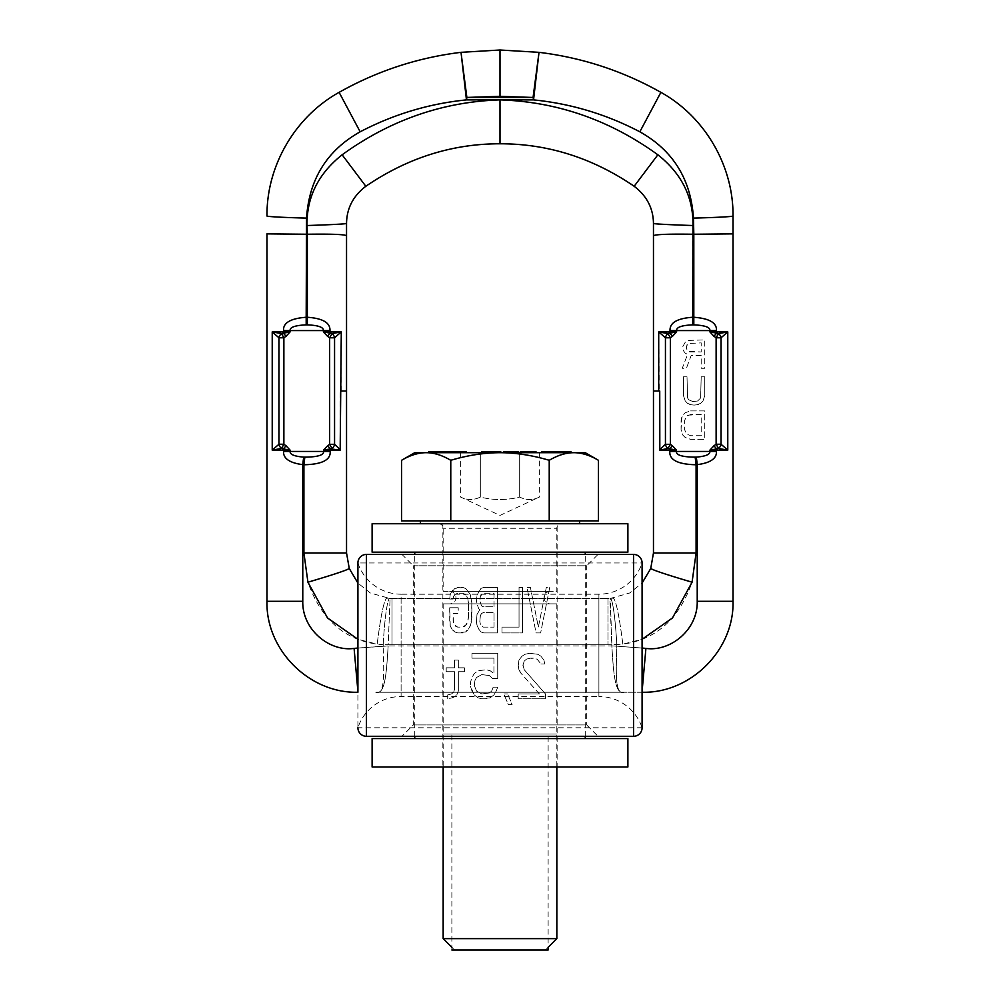 <?xml version="1.0" encoding="UTF-8"?>
<svg xmlns="http://www.w3.org/2000/svg" width="1000" height="1000" viewBox="0 0 1000 1000"><rect width="100%" height="100%" fill="white"/><g stroke="black" fill="none" stroke-linecap="round" stroke-linejoin="round"><path stroke-width="0.75" stroke-dasharray="5 3.75" d="M303.762 457.113C294.425 456.375 289.875 454.487 290.1 451.45L330.175 451.45L330.175 450.125L340.175 450.125L330.387 448.875A2.275 1.325 90 0 0 330.175 450.125L323.55 450.125L327.625 445.75L330.387 448.875L323.55 450.125L323.55 451.45C324 455.087 317.775 457 304.9 457.163L303.762 457.113A11.363 0.988 -84.4 0 0 302.775 464.65L302.775 601.312L266.975 601.312C265.712 649.9 309.325 693.5 357.912 692.25L357.912 583.1L370.375 593.025L389.65 598.413L386.662 598.15C383.888 600.662 380.725 615.988 377.175 644.15L357.912 639.3M357.912 562.95A45.475 45.475 0 0 0 401.1 594.2L401.1 696.513L401.1 594.2L598.9 594.2A45.475 45.475 0 0 0 642.087 562.95L642.087 727.775A45.475 45.475 0 0 0 598.9 696.513L598.9 594.2L598.9 696.513L401.1 696.513A45.475 45.475 0 0 0 357.912 727.775L357.912 562.95L642.087 562.95L642.087 727.775A8.525 8.525 -90 0 1 633.562 736.3L366.438 736.3M366.438 554.425L633.562 554.425M540.638 632.913L536.087 632.913L527 587.438L530.413 587.438L527 587.438L536.087 632.913L540.638 632.913L549.738 587.438L546.325 587.438L538.362 627.112L530.413 587.438L538.362 627.112L546.325 587.438L549.738 587.438L540.638 632.913M522.45 587.438L519.038 587.438L519.038 627.112L501.987 627.112L501.987 632.913L501.987 627.112L519.038 627.112L519.038 587.438L522.45 587.438L522.45 632.913L501.987 632.913L522.45 632.913L522.45 587.438M479.825 609.688L476.987 614.525L476.413 622.275L476.987 614.525L479.825 609.688L478.688 608.725L476.413 601.95L476.987 595.188L476.413 601.95L478.688 608.725L479.825 609.688M476.987 625.175L476.413 622.275L478.688 629.038L476.987 625.175M480.962 631.95L478.688 629.038L480.962 631.95L483.8 632.913L480.962 631.95M497.438 632.913L483.8 632.913L497.438 632.913L497.438 587.438L483.8 587.438L480.962 588.413L476.987 595.188L480.962 588.413L483.8 587.438L497.438 587.438L497.438 632.913M450.262 626.138L449.7 607.762L458.225 607.762L449.7 607.762L449.7 622.275L450.262 626.138L452.537 630.013L450.262 626.138M454.812 631.95L452.537 630.013L457.663 632.913L454.812 631.95M462.775 632.913L457.663 632.913L465.613 631.95L462.775 632.913M467.887 630.013L465.613 631.95L470.163 626.138L467.887 630.013M471.3 622.275L470.163 626.138L471.863 617.438L471.863 602.925L470.163 594.212L465.613 588.413L462.775 587.438L454.812 588.413L450.262 594.212L449.7 599.05L453.113 599.05L449.7 599.05L450.262 594.212L452.537 590.35L457.663 587.438L465.613 588.413L470.163 594.212L471.863 602.925L471.3 622.275M453.675 596.15L453.113 599.05L453.675 596.15L455.387 594.212L453.675 596.15M457.663 593.25L455.387 594.212L457.663 593.25L462.775 593.25L457.663 593.25M465.05 594.212L462.775 593.25L466.75 596.15L465.05 594.212M467.887 599.05L466.75 596.15L468.45 602.925L467.887 599.05M468.45 617.438L468.45 602.925L468.45 617.438L466.75 624.2L462.775 627.112L457.663 627.112L453.675 624.2L453.113 613.562L458.225 613.562L458.225 607.762L458.225 613.562L453.113 613.562L453.113 621.3L453.675 624.2L455.387 626.138L457.663 627.112L462.775 627.112L465.05 626.138L467.887 621.3L468.45 617.438M544.712 663.962L543.95 660.088L540.925 656.213L537.888 654.287L529.55 653.312L525.013 654.287L521.975 656.213L518.95 660.088L518.188 665.888L518.95 660.088L521.975 656.213L525.013 654.287L529.55 653.312L537.888 654.287L540.925 656.213L543.95 660.088L544.712 663.962L540.925 663.962L544.712 663.962M518.95 669.762L518.188 665.888L520.462 672.663L518.95 669.762M539.412 693.95L520.462 672.663L539.412 693.95L518.188 693.95L518.188 698.787L518.188 693.95L539.412 693.95M545.475 698.787L518.188 698.787L545.475 698.787L545.475 693.95L524.25 669.762L522.737 665.888L524.25 661.05L522.737 663.962L524.25 669.762L545.475 693.95L545.475 698.787M526.525 659.125L524.25 661.05L526.525 659.125L530.312 658.15L526.525 659.125M533.35 658.15L530.312 658.15L537.137 659.125L540.925 663.962L537.137 659.125L533.35 658.15M512.125 704.587L508.338 704.587L503.787 693.95L507.575 693.95L503.787 693.95L508.338 704.587L512.125 704.587L507.575 693.95L512.125 704.587M497.725 678.462L492.425 678.462L489.387 675.562L481.812 674.6L476.512 677.5L474.988 680.4L474.237 685.238L474.988 680.4L476.512 677.5L481.812 674.6L489.387 675.562L492.425 678.462L497.725 678.462L497.725 653.312L471.962 653.312L471.962 658.15L471.962 653.312L497.725 653.312L497.725 678.462M493.938 658.15L471.962 658.15L493.938 658.15L493.938 673.637L490.15 670.725L486.362 669.762L478.025 670.725L474.237 673.637L471.962 677.5L470.45 682.337L470.45 686.213L470.45 682.337L471.962 677.5L474.237 673.637L478.025 670.725L486.362 669.762L490.15 670.725L493.938 673.637L493.938 658.15M471.962 691.05L470.45 686.213L474.237 694.912L471.962 691.05M478.025 697.812L474.237 694.912L478.025 697.812L481.812 698.787L478.025 697.812M486.362 698.787L481.812 698.787L490.15 697.812L486.362 698.787M493.938 694.912L490.15 697.812L493.938 694.912L496.213 691.05L493.938 694.912M497.725 687.175L496.213 691.05L497.725 687.175L493.175 687.175L491.662 691.05L489.387 692.975L481.812 693.95L476.512 691.05L474.237 685.238L476.512 691.05L481.812 693.95L489.387 692.975L491.662 691.05L493.175 687.175L497.725 687.175M447.713 698.787L447.713 694.912L451.5 693.95L447.713 694.912L447.713 698.787L452.262 697.812L447.713 698.787M454.525 696.85L452.262 697.812L456.8 694.912L454.525 696.85M458.325 691.05L456.8 694.912L458.325 691.05L458.325 671.7L464.387 671.7L464.387 667.825L458.325 667.825L458.325 660.088L454.525 660.088L454.525 667.825L446.2 667.825L446.2 671.7L446.2 667.825L454.525 667.825L454.525 660.088L458.325 660.088L458.325 667.825L464.387 667.825L464.387 671.7L458.325 671.7L458.325 691.05M454.525 671.7L446.2 671.7L454.525 671.7L454.525 689.112L453.775 692.013L451.5 693.95L453.775 692.013L454.525 689.112L454.525 671.7M494.038 606.788L494.038 593.25L483.237 593.25L481.525 594.212L480.387 596.15L479.825 600.988L480.387 596.15L483.237 593.25L494.038 593.25L494.038 606.788L483.237 606.788L481.525 605.825L479.825 600.988L481.525 605.825L483.237 606.788L494.038 606.788M480.387 615.5L479.825 621.3L480.387 615.5L481.525 613.562L480.387 615.5M483.237 612.6L481.525 613.562L483.237 612.6L494.038 612.6L483.237 612.6M494.038 627.112L494.038 612.6L494.038 627.112L483.237 627.112L480.387 624.2L479.825 621.3L480.387 624.2L483.237 627.112L494.038 627.112M598.038 736.3L401.962 736.3L598.038 736.3L586.675 724.925L413.325 724.925L586.675 724.925L586.675 565.788L413.325 565.788L413.325 724.925L401.962 736.3M413.325 565.788L586.675 565.788L598.038 554.425L401.962 554.425L413.325 565.788M401.962 554.425L598.038 554.425M696.237 457.113C705.575 456.375 710.125 454.487 709.9 451.45L669.825 451.45L669.825 450.125L676.45 450.125L672.375 445.75L669.613 448.875A2.275 1.325 90 0 1 669.825 450.125L659.825 450.125L667.962 448.462L676.45 450.125L676.45 451.45C676 455.087 682.225 457 695.1 457.163L696.237 457.113A11.363 0.988 -95.6 0 1 697.225 464.65L697.225 601.312L733.025 601.312C734.287 649.9 690.675 693.5 642.087 692.25L624.237 692.25C614.825 695.188 613.587 673.275 611.838 645.925L388.162 645.925C386.413 673.275 385.175 695.188 375.763 692.25L624.237 692.25L375.763 692.25C385.175 695.188 386.413 673.275 388.162 645.925L383.212 646.162L383.212 644.663L377.175 644.15C344.012 639.65 320.925 619 307.925 582.2M697.225 601.312C697.938 629.45 670.7 651.938 645.913 648.4L642.087 692.25L624.237 692.25C614.825 695.188 613.587 673.275 611.838 645.925L616.788 646.162L616.788 644.663A46.325 4.037 87 0 0 610.35 598.413L629.625 593.025L642.087 583.1M357.912 691.438L354.087 648.4L388.162 645.925L611.838 645.925L611.838 644.712A91.788 91.788 0 0 1 607.987 644.788L392.013 644.788L392.013 598.462L607.987 598.462L392.013 598.462A45.475 45.475 0 0 1 390.1 598.425L390.1 598.425A45.475 45.475 0 0 0 392.013 598.462A45.475 45.475 0 0 1 390.1 598.425A45.475 45.475 0 0 0 392.013 598.462L392.013 644.788L607.987 644.788A91.788 91.788 0 0 0 611.838 644.712L622.825 644.15L642.087 639.3M645.913 648.4L616.788 646.162C616.05 673.65 614.85 695.3 624.237 692.25C614.85 695.3 616.05 673.65 616.788 646.162L611.838 645.925L609.9 598.425A45.475 45.475 0 0 1 607.987 598.462L607.987 644.788L607.987 598.462A45.475 45.475 0 0 0 609.9 598.425L613.337 598.15C616.112 600.662 619.275 615.988 622.825 644.15C655.987 639.65 679.075 619 692.075 582.2M349.263 568.488L346.538 553L346.538 223.45A39.513 0.812 -1.8 0 1 307.013 225.525C306.613 197.25 318.312 173.675 342.137 154.787C390.15 120.062 442.775 101.762 500 99.875L533.55 99.887L538.975 52.337L533.125 97.438L533.55 99.887C570.887 103.637 606.312 114.275 639.837 131.8L660.888 92.35C704.85 116.675 733.5 165.787 733.025 216.025A39.55 1.125 -1.4 0 1 693.475 218.1L693.812 317.262L692.675 317.262C677.2 318.337 669.65 322.775 670.025 330.575L670.025 331.912L676.587 331.912L669.812 333.137L672.562 336.238L676.587 331.912L676.587 330.575L670.025 330.575M500 50L460.988 52.337L466.875 97.438L500 96.325L533.062 97.463L466.938 97.463M466.875 97.438L466.45 99.887C429.113 103.637 393.688 114.275 360.163 131.8C326.987 150.425 309.113 179.188 306.525 218.1L306.188 317.262L307.325 317.262C322.8 318.337 330.35 322.775 329.975 330.575L329.975 331.912L323.413 331.912L330.188 333.137L327.438 336.238L323.413 331.912L323.413 330.575L329.975 330.575M340.175 450.125L340.262 391.012L346.538 391.012L346.538 235.688C344.237 234.387 331.175 233.9 307.325 234.237L266.975 233.863M346.538 235.688L346.538 223.45C346.725 208.363 353.15 195.963 365.838 186.275L342.137 154.787M650.738 568.488L653.462 553L653.462 223.45C653.275 208.363 646.85 195.963 634.163 186.275C592.537 157.9 547.812 143.725 500 143.775L500 139.812M500 113.138L500 99.875L466.45 99.887L461.025 52.337M634.163 186.275L657.862 154.787C609.85 120.062 557.225 101.762 500 99.875M341.3 391.012L341.287 331.912L334.562 337.788L329.637 337.788L327.438 336.238M327.625 445.75L329.637 444.312L329.637 337.788L332 333.587L330.188 333.137A2.275 1.312 -90 0 1 329.975 331.912L341.287 331.912L332 333.587A5.688 4.662 -124.2 0 1 334.562 337.788L334.562 444.312L329.637 444.312L332.038 448.462A5.688 4.65 124.8 0 0 334.562 444.312L340.262 449.75M286.087 336.238L283.875 337.788L281.512 333.587L272.225 331.912L283.538 331.912L283.538 330.575C283.025 322.85 290.575 318.412 306.188 317.262L306.188 324.875C295.1 325.363 289.738 327.262 290.1 330.575L290.1 331.912L283.538 331.912A2.275 1.312 -90 0 1 283.325 333.137L286.087 336.238L290.1 331.912L281.512 333.587A5.688 4.662 -55.8 0 0 278.95 337.788L272.225 331.912L272.225 450.125L281.512 448.45L283.875 444.25L290.1 450.125L283.325 448.888L286.087 445.8M304.9 457.163A11.363 0.988 -84.4 0 0 303.913 464.762L302.775 464.65C289.625 462.925 283.212 458.525 283.538 451.45L283.538 450.125L290.1 450.125L290.1 451.45L283.538 451.45M281.512 448.45L283.325 448.888A2.275 1.312 90 0 1 283.538 450.125L272.225 450.125L278.95 444.25L278.95 337.788L283.875 337.788L283.875 444.237L278.95 444.25A5.688 4.662 55.8 0 0 281.512 448.45M306.188 324.875L307.325 324.875C318.312 325.325 323.675 327.238 323.413 330.575L283.538 330.575M360.163 131.8L339.113 92.35C295.15 116.675 266.5 165.787 266.975 216.025A39.55 1.125 -178.6 0 0 306.525 218.1M357.912 648.05L383.212 646.162L383.212 644.663L377.175 644.15C380.725 615.988 383.888 600.662 386.662 598.15M383.212 644.663A46.325 4.037 -87 0 1 389.65 598.413A46.325 4.037 93 0 0 383.212 644.663L388.162 644.712L383.212 644.663M375.763 692.25C385.15 695.3 383.95 673.65 383.212 646.162C383.95 673.65 385.15 695.3 375.763 692.25M642.087 648.05L616.788 646.162L616.788 644.663A46.325 4.037 -93 0 0 610.35 598.413L611.838 644.712L622.825 644.15C619.275 615.988 616.112 600.662 613.337 598.15M642.087 692.25L642.087 691.438M659.825 450.125L658.713 331.912L665.438 337.788A5.688 4.662 -55.8 0 1 668 333.587L669.812 333.137A2.275 1.312 -90 0 0 670.025 331.912L658.713 331.912L668 333.587L670.362 337.788L672.562 336.238M672.375 445.75L670.362 444.312L667.962 448.462A5.688 4.65 55.2 0 1 665.438 444.312L659.737 449.75M713.913 336.238L716.125 337.788L718.487 333.587L727.775 331.912L716.462 331.912L716.462 330.575C716.975 322.85 709.425 318.412 693.812 317.262L693.812 324.875C704.9 325.363 710.263 327.262 709.9 330.575L709.9 331.912L716.462 331.912A2.275 1.312 -90 0 0 716.675 333.137L713.913 336.238L709.9 331.912L718.487 333.587A5.688 4.662 -124.2 0 1 721.05 337.788L727.775 331.912L727.775 450.125L718.487 448.45L716.125 444.25L709.9 450.125L716.675 448.888L713.913 445.8M701.2 355.588L691.137 355.588L686.4 368.288L682.262 368.288L687.588 354.375L685.225 353.162L683.45 350.75L682.85 346.512L685.225 342.287L687.588 340.475L704.762 339.862L704.762 368.288L701.2 368.288L701.2 355.588L691.137 355.588L686.4 368.288L682.262 368.288L687.588 354.375L685.225 353.162L683.45 350.75L682.85 346.512L685.225 342.287L687.588 340.475L704.762 339.862L704.762 368.288L701.2 368.288L701.2 355.588M683.45 395.55L683.45 376.812L687 376.812L687.588 397.975L688.775 399.787L692.913 401.6L697.65 400.988L700.612 397.975L701.2 376.812L704.762 376.812L704.762 395.55L702.987 400.988L700.612 403.413L698.25 404.625L692.913 405.225L687.588 403.413L685.225 400.988L683.45 395.55L683.45 376.812L687 376.812L687.588 397.975L688.775 399.787L692.913 401.6L697.65 400.988L700.612 397.975L701.2 376.812L704.762 376.812L704.762 395.55L702.987 400.988L700.612 403.413L695.288 405.225L689.963 404.625L685.225 400.988L683.45 395.55M690.55 410.913L704.762 410.913L704.762 439.325L690.55 439.325L685.225 437.512L682.85 435.1L681.075 429.65L681.075 420.588L682.85 415.138L685.225 412.725L690.55 410.913L704.762 410.913L704.762 439.325L690.55 439.325L685.225 437.512L682.85 435.1L681.075 429.65L681.663 417.562L685.225 412.725L690.55 410.913M689.963 351.962L701.2 351.962L701.2 342.887L688.175 343.488L686.4 346.512L687 350.138L688.175 351.35L701.2 351.962L701.2 342.887L688.175 343.488L687 344.7L686.4 348.325L688.175 351.35L689.963 351.962M701.2 414.538L690.55 414.538L686.4 416.35L684.625 420.588L684.625 429.65L686.4 433.888L690.55 435.7L701.2 435.7L701.2 414.538L688.175 415.138L686.4 416.35L684.625 420.588L684.625 429.65L686.4 433.888L690.55 435.7L701.2 435.7L701.2 414.538M695.1 457.163A11.363 0.988 -95.6 0 1 696.087 464.762L697.225 464.65C710.375 462.925 716.787 458.525 716.462 451.45L716.462 450.125L709.9 450.125L709.9 451.45L716.462 451.45M733.025 233.863L692.675 234.237L692.987 225.525C693.388 197.25 681.688 173.675 657.862 154.787M718.487 448.45L716.675 448.888A2.275 1.312 90 0 0 716.462 450.125L727.775 450.125L721.05 444.25L721.05 337.788L716.125 337.788L716.125 444.237L721.05 444.25A5.688 4.662 124.2 0 1 718.487 448.45M693.812 324.875L692.675 324.875C681.688 325.325 676.325 327.238 676.587 330.575L716.462 330.575M692.675 324.875L692.675 234.237C668.825 233.9 655.763 234.387 653.462 235.688L653.462 223.45A39.513 0.812 -178.2 0 0 692.987 225.525M670.362 337.788L665.438 337.788L665.438 444.312L670.362 444.312L670.362 337.788M627.888 766.988L372.113 766.988M557.125 766.988L442.875 766.988L557.125 766.988L557.125 523.725L442.875 523.725L442.875 766.988M627.888 738.575L372.113 738.575M585.25 738.575L414.75 738.575L585.25 738.575M585.25 552.15L414.75 552.15L585.25 552.15M414.75 736.3L414.75 554.425M585.25 736.3L585.25 554.425M627.888 552.15L372.113 552.15M627.888 523.725L372.113 523.725M557.125 523.725L442.875 523.725M579.575 523.725L420.425 523.725L579.575 523.725M438.612 523.725L561.388 523.725L438.612 523.725A4.55 4.55 0 0 1 443.162 528.275L443.162 591.362L556.838 591.362L556.838 528.275L443.162 528.275L556.838 528.275A4.55 4.55 0 0 1 561.388 523.725M579.575 520.887L420.425 520.887L579.575 520.887M598.438 520.887L401.562 520.887M549.225 520.887L549.225 460.3C532.337 455.288 515.925 452.75 500 452.688L414.75 452.688M598.438 460.3C589.9 455.25 581.7 452.713 573.837 452.688L500 452.688C484.075 452.75 467.663 455.288 450.775 460.3C442.238 455.25 434.038 452.713 426.163 452.688C418.3 452.713 410.1 455.25 401.562 460.3M450.775 520.887L450.775 460.3M585.25 452.688L573.837 452.688C565.962 452.713 557.762 455.25 549.225 460.3M460.625 452.688L539.375 452.688L460.625 452.688L460.625 497.062L500 515.425L539.375 497.062C532.812 500.325 526.25 500.325 519.688 497.062C506.55 500.325 493.425 500.325 480.312 497.062C473.738 500.325 467.175 500.325 460.625 497.062C467.188 500.325 473.75 500.325 480.312 497.062C493.45 500.325 506.575 500.325 519.688 497.062C526.263 500.325 532.825 500.325 539.375 497.062L539.375 452.688M441.463 452.688L428.75 452.688L451.538 452.688L441.463 452.688L441.463 451.55L451.538 451.55L441.463 451.55M451.625 452.688L433.062 452.688L456.7 452.688L451.625 452.688L451.625 451.55L437.2 451.55L453.925 451.55L428.75 451.55M448.713 452.688L466.35 452.688L448.713 452.688L448.713 451.55L443.375 451.55L451.625 451.55M496.175 452.688L481.85 452.688L496.175 452.688M503.925 452.688L518.425 452.688L503.925 452.688L503.462 451.55M523.975 452.688L535.95 452.688L523.975 452.688L523.975 451.55L520.337 451.55M542.513 452.688L562.05 452.688L542.513 452.688M556.862 452.688L545.7 452.688L567.6 452.688L545.7 451.55L562.05 451.55L541.512 451.55M548.025 452.688L550.425 452.688L548.025 452.688M553.862 452.688L570.95 452.688L550.55 452.688L553.862 452.688L553.862 451.55L548.15 451.55L556.862 451.55M439.387 452.688L431.4 452.688L439.387 452.688L439.387 451.55L431.4 451.55L439.387 451.55M446.85 452.688L463.812 452.688L446.85 452.688L446.85 451.55L463.812 451.55L448.713 451.55M525.188 452.688L533.987 452.688L522.3 452.688L525.188 452.688L525.188 451.55L533.987 451.55L523.975 451.55M556.912 452.688L548.1 452.688L556.912 452.688L556.912 451.55M562.9 452.688L568.562 452.688L562.9 452.688L562.9 451.55L558.75 451.55L568.562 451.55L562.9 451.55M480.312 452.688L480.312 497.062L480.312 452.688M519.688 452.688L519.688 497.062L519.688 452.688M442.188 452.688L442.188 451.55M429.75 452.688L429.75 451.55M430.45 452.688L430.45 451.55M432.05 452.688L432.05 451.55M434.1 452.688L434.1 451.55M435.575 452.688L435.575 451.55M437.5 452.688L437.5 451.55M438.9 452.688L438.9 451.55M440.688 452.688L440.688 451.55M441.475 452.688L441.475 451.55M449 451.55L433.062 451.55L449 451.55L449 452.688M466.35 451.55L446.85 451.55M484.5 451.55L487.113 451.55L484.5 451.55L484.5 452.688M500.725 451.55L481.85 451.55M518.425 451.55L503.925 451.55M506.5 451.55L515.5 451.55L506.5 451.55L506.5 452.688M535.95 451.55L525.188 451.55M547.825 451.55L550.425 451.55L547.825 451.55M548.15 451.55L548.1 452.688L548.15 451.55M570.95 451.55L553.862 451.55M438.587 452.688L438.587 451.55M439.038 452.688L439.038 451.55M438.162 452.688L438.162 451.55M436.763 452.688L436.763 451.55M435.325 452.688L435.325 451.55M433.85 452.688L433.85 451.55L433.888 452.688M432.8 452.688L432.8 451.55M432.2 452.688L432.2 451.55M431.4 452.688L431.4 451.55M438.025 452.688L438.025 451.55M453.688 452.688L453.688 451.55M455.163 452.688L455.163 451.55M456.375 452.688L456.375 451.55M451.025 452.688L451.025 451.55L450.975 452.688M446.662 452.688L446.662 451.55M433.062 452.688L433.062 451.55M447.5 452.688L447.5 451.55M449.387 452.688L449.387 451.55M452.275 452.688L452.275 451.55M453.263 452.688L453.263 451.55M453.812 452.688L453.812 451.55M453.925 452.688L453.925 451.55M453.462 452.688L453.462 451.55M452.425 452.688L452.425 451.55M450.8 452.688L450.8 451.55M437.2 452.688L437.2 451.55M443.375 452.688L443.375 451.55M450.188 452.688L450.188 451.55M451.788 452.688L451.788 451.55M454.1 452.688L454.1 451.55M455.962 452.688L455.962 451.55M457.962 452.688L457.962 451.55M463.288 452.688L463.288 451.55L463.288 452.688M464.837 452.688L464.837 451.55M465.812 452.688L465.812 451.55M450.85 452.688L450.85 451.55M459.275 452.688L459.275 451.55M463.812 452.688L463.812 451.55M463.775 452.688L463.775 451.55M463.15 452.688L463.15 451.55M461.95 452.688L461.95 451.55M456.625 452.688L456.625 451.55M454.988 452.688L454.988 451.55M453.475 452.688L453.475 451.55M452.1 452.688L452.1 451.55M484.775 452.688L484.775 451.55M492.6 452.688L492.6 451.55M494.5 452.688L494.5 451.55M497.413 452.688L497.413 451.55M515.25 452.688L515.25 451.55M516.263 452.688L516.263 451.55M516.45 452.688L516.45 451.55L516.413 452.688M516.075 452.688L516.075 451.55M515.3 452.688L515.3 451.55M513.787 452.688L513.787 451.55M512.5 452.688L512.5 451.55M510.8 452.688L510.8 451.55M509.65 452.688L509.65 451.55M508.725 452.688L508.725 451.55M507.125 452.688L507.125 451.55M507.812 452.688L507.812 451.55M509.462 452.688L509.462 451.55M510.938 452.688L510.938 451.55M513.288 452.688L513.288 451.55M514.575 452.688L514.575 451.55M517.513 452.688L517.513 451.55M521.912 452.688L521.912 451.55M525.4 452.688L525.4 451.55M526.375 452.688L526.375 451.55M527.863 452.688L527.863 451.55M529.412 452.688L529.412 451.55L529.45 452.688M531.55 452.688L531.55 451.55M533.513 452.688L533.513 451.55M535.013 452.688L535.013 451.55M535.775 452.688L535.775 451.55M520.675 452.688L520.675 451.55M521.062 452.688L521.062 451.55M526.85 452.688L526.85 451.55M523.587 452.688L523.587 451.55M522.513 452.688L522.513 451.55M522.3 452.688L522.3 451.55M522.712 452.688L522.712 451.55M523.925 452.688L523.925 451.55M525.6 452.688L525.6 451.55M526.925 452.688L526.925 451.55M531.1 452.688L531.1 451.55M532.7 452.688L532.7 451.55M533.775 452.688L533.775 451.55M533.987 452.688L533.987 451.55M533.587 452.688L533.587 451.55M532.362 452.688L532.362 451.55M530.688 452.688L530.688 451.55M529.375 452.688L529.375 451.55M562.05 452.688L562.05 451.55M557.712 452.688L557.712 451.55M553.8 452.688L553.8 451.55M557.125 452.688L557.125 451.55M561.038 452.688L561.038 451.55M552.725 452.688L552.725 451.55M559.263 452.688L559.263 451.55M560.737 452.688L560.737 451.55M562.775 452.688L562.775 451.55L562.762 452.688M564.462 452.688L564.462 451.55L564.412 452.688M566.362 452.688L566.362 451.55M567.438 452.688L567.438 451.55M567.6 452.688L567.6 451.55M566.737 452.688L566.737 451.55M565.662 452.688L565.662 451.55M564.038 452.688L564.038 451.55M560.575 452.688L560.575 451.55M556.438 452.688L556.438 451.55M554.038 452.688L554.038 451.55M552.562 452.688L552.562 451.55M550.513 452.688L550.513 451.55M548.825 452.688L548.825 451.55L548.837 452.688M546.562 452.688L546.562 451.55M547.625 452.688L547.625 451.55M549.263 452.688L549.263 451.55M550.538 452.688L550.538 451.55L550.55 452.688M559.775 452.688L559.775 451.55M553.7 452.688L553.7 451.55M551.05 452.688L551.05 451.55M548.713 452.688L548.713 451.55M549.125 452.688L549.125 451.55M550.35 452.688L550.35 451.55L550.4 452.688M553.525 452.688L553.525 451.55M556.375 452.688L556.375 451.55L556.362 452.688M559.6 452.688L559.6 451.55M562.25 452.688L562.25 451.55M564.587 452.688L564.587 451.55M565.2 452.688L565.2 451.55M565.138 452.688L565.138 451.55M564.163 452.688L564.163 451.55M562.938 452.688L562.938 451.55M550.425 452.688L550.425 451.55M550.225 452.688L550.225 451.55M552.388 452.688L552.388 451.55M553.75 452.688L553.75 451.55M552.263 452.688L552.263 451.55M551.225 452.688L551.225 451.55M550.688 452.688L550.688 451.55M550.962 452.688L550.962 451.55M551.862 452.688L551.862 451.55M553.275 452.688L553.275 451.55M554.7 452.688L554.7 451.55M557.575 452.688L557.575 451.55M558.538 452.688L558.538 451.55M556.737 452.688L556.737 451.55M556.475 452.688L556.475 451.55M557.062 452.688L557.062 451.55M558.625 452.688L558.625 451.55M560.612 452.688L560.612 451.55M563.075 452.688L563.075 451.55M565 452.688L565 451.55M567.375 452.688L567.375 451.55M569.237 452.688L569.237 451.55M570.575 452.688L570.575 451.55M548.25 452.688L548.25 451.55M561.475 452.688L561.475 451.55M563.875 452.688L563.875 451.55M565.337 452.688L565.337 451.55M566.825 452.688L566.825 451.55M567.863 452.688L567.863 451.55M568.413 452.688L568.413 451.55M568.562 452.688L568.562 451.55M568.15 452.688L568.15 451.55M567.25 452.688L567.25 451.55M565.837 452.688L565.837 451.55M563.45 452.688L563.45 451.55M561.975 452.688L561.975 451.55M560.487 452.688L560.487 451.55M559.462 452.688L559.462 451.55M558.913 452.688L558.913 451.55M558.75 452.688L558.75 451.55M559.175 452.688L559.175 451.55M560.075 452.688L560.075 451.55M443.162 591.362L556.838 591.362M550.3 591.362L449.7 591.362L550.3 591.362A6.25 6.25 0 0 0 544.05 597.612A6.25 6.25 0 0 0 550.3 603.862L449.7 603.862L550.3 603.862M449.7 591.362A6.25 6.25 0 0 1 455.95 597.612A6.25 6.25 0 0 1 449.7 603.862M556.838 603.862L443.162 603.862L556.838 603.862L556.838 766.988M443.162 603.862L443.162 766.988M443.162 938.637L556.838 938.637M548.125 950L451.875 950L451.875 734.025L548.125 734.025L548.125 947.35L545.475 950L454.525 950L545.475 950M451.875 947.35L454.525 950M548.125 734.025L451.875 734.025M443.162 734.025L556.838 734.025L443.162 734.025M642.087 727.775L357.912 727.775M392.013 644.788A91.788 91.788 0 0 1 388.162 644.712L390.1 598.425L388.162 644.712A91.788 91.788 0 0 0 392.013 644.788M307.325 324.875L307.013 225.525M303.913 464.762L303.913 553L346.538 553M302.775 601.312C302.062 629.45 329.3 651.938 354.087 648.4M696.087 464.762L696.087 553L653.462 553M653.462 235.688L653.462 391.012L658.662 391.012M639.837 131.8C673.012 150.425 690.888 179.188 693.475 218.1M539.012 52.337L538.05 52.225M365.838 186.275L370.025 183.388"/><path stroke-width="1.5" d="M357.912 639.3L327.525 617.962L307.925 582.2C333.025 574.8 346.8 570.225 349.263 568.488L357.912 583.1L357.912 562.95L357.912 692.25C309.325 693.5 265.712 649.9 266.975 601.312L302.775 601.312C302.062 629.45 329.3 651.938 354.087 648.4L357.912 648.05M357.912 562.95A8.525 8.525 90 0 1 366.438 554.425A8.525 8.525 90 0 0 357.912 562.95A8.525 8.525 0 0 1 366.438 554.425L366.438 736.3A8.525 8.525 0 0 1 357.912 727.775A8.525 8.525 -0 0 0 366.438 736.3L633.562 736.3A8.525 8.525 0 0 0 642.087 727.775L642.087 562.95A8.525 8.525 0 0 0 633.562 554.425L633.562 736.3M366.438 554.425L633.562 554.425A8.525 8.525 180 0 1 642.087 562.95A8.525 8.525 180 0 0 633.562 554.425M533.125 97.438L533.55 99.887C570.887 103.637 606.312 114.275 639.837 131.8L660.888 92.35C622.9 70.963 582.275 57.625 539.012 52.337L533.062 97.463L500 96.325L466.875 97.438L460.988 52.337C417.725 57.625 377.1 70.963 339.113 92.35C377.1 70.963 417.725 57.625 460.988 52.337L500 50L500 96.325L500 50L539.012 52.337C582.275 57.625 622.9 70.963 660.888 92.35C704.85 116.675 733.5 165.787 733.025 216.025L733.025 601.312C734.287 649.9 690.675 693.5 642.087 692.25M639.837 131.8C673.012 150.425 690.888 179.188 693.475 218.1A39.55 1.125 178.6 0 0 733.025 216.025L733.025 601.312L697.225 601.312C697.938 629.45 670.7 651.938 645.913 648.4L642.087 648.05M500 50L539.012 52.337L533.55 99.887L500 99.875L500 143.775C452.188 143.725 407.463 157.9 365.838 186.275C407.463 157.9 452.188 143.725 500 143.775C547.812 143.725 592.537 157.9 634.163 186.275L657.862 154.787C609.85 120.062 557.225 101.762 500 99.875L466.45 99.887C429.113 103.637 393.688 114.275 360.163 131.8C326.987 150.425 309.113 179.188 306.525 218.1L306.188 317.262L307.325 317.262C322.8 318.337 330.35 322.775 329.975 330.575L329.975 331.912L323.413 331.912L330.188 333.137L327.438 336.238L323.413 331.912L323.413 330.575L329.975 330.575M500 139.812L500 113.138M307.925 582.2L303.913 553L307.925 582.2C333.025 574.8 346.8 570.225 349.263 568.488L346.538 553L346.538 223.45C346.725 208.363 353.15 195.963 365.838 186.275L342.137 154.787C390.15 120.062 442.775 101.762 500 99.875M642.087 583.1L650.738 568.488L653.462 553L653.462 235.688C655.763 234.387 668.825 233.9 692.675 234.237L693.812 234.237L693.812 317.262L692.675 317.262C677.2 318.337 669.65 322.775 670.025 330.575L670.025 331.912L676.587 331.912L669.812 333.137L672.562 336.238L676.587 331.912L676.587 330.575L670.025 330.575M659.825 450.125L669.825 450.125A2.275 1.325 -90 0 0 669.613 448.875L672.375 445.75L676.45 450.125L669.825 450.125L669.825 451.45C669.2 459.938 677.95 464.375 696.087 464.762A11.363 0.988 84.4 0 0 695.1 457.163C682.225 457 676 455.087 676.45 451.45L676.45 450.125L667.962 448.462L659.825 450.125L659.737 391.012L653.462 391.012L653.462 223.45A39.513 0.812 1.8 0 0 692.987 225.525C693.388 197.25 681.688 173.675 657.862 154.787M466.875 97.438L466.45 99.887L461.025 52.337L461.95 52.225M286.087 336.238L290.1 331.912L283.538 331.912A2.275 1.312 90 0 1 283.325 333.137L286.087 336.238L283.875 337.788L278.95 337.788L272.225 331.912L272.225 450.125L281.512 448.45A5.688 4.662 -124.2 0 1 278.95 444.25L278.95 337.788A5.688 4.662 124.2 0 1 281.512 333.587L290.1 331.912L290.1 330.575C289.738 327.262 295.1 325.363 306.188 324.875L307.325 324.875L307.325 234.237C331.175 233.9 344.237 234.387 346.538 235.688L346.538 223.45A39.513 0.812 178.2 0 1 307.013 225.525C306.613 197.25 318.312 173.675 342.137 154.787M307.013 225.525L307.325 234.237L266.975 233.863L266.975 601.312L266.975 233.863M304.9 457.163L303.762 457.113C294.425 456.375 289.875 454.487 290.1 451.45L330.175 451.45C330.8 459.938 322.05 464.375 303.913 464.762A11.363 0.988 95.6 0 1 304.9 457.163C317.775 457 324 455.087 323.55 451.45L323.55 450.125L340.175 450.125L330.387 448.875L327.625 445.75L323.55 450.125L330.387 448.875A2.275 1.325 -90 0 0 330.175 450.125L330.175 451.45C330.8 459.938 322.05 464.375 303.913 464.762L302.775 464.65C289.625 462.925 283.212 458.525 283.538 451.45L283.538 450.125L290.1 450.125L283.325 448.888L286.087 445.8L290.1 450.125L290.1 451.45L283.538 451.45M360.163 131.8L339.113 92.35C295.15 116.675 266.5 165.787 266.975 216.025A39.55 1.125 1.4 0 0 306.525 218.1M286.087 445.8L283.875 444.237L278.95 444.25L272.225 450.125L283.538 450.125A2.275 1.312 -90 0 0 283.325 448.888L281.512 448.45L283.875 444.25L283.875 337.788L281.512 333.587L272.225 331.912L283.538 331.912L283.538 330.575C283.025 322.85 290.575 318.412 306.188 317.262L306.188 324.875M340.175 450.125L341.287 331.912L332 333.587L329.637 337.788L327.438 336.238M327.625 445.75L329.637 444.312L329.637 337.788L334.562 337.788L341.287 331.912L329.975 331.912A2.275 1.312 90 0 0 330.188 333.137L332 333.587A5.688 4.662 55.8 0 1 334.562 337.788L334.562 444.312L340.262 449.75M334.562 444.312L329.637 444.312L332.038 448.462A5.688 4.65 -55.2 0 0 334.562 444.312M307.325 324.875C318.312 325.325 323.675 327.238 323.413 330.575L283.538 330.575M357.912 691.438L354.087 648.4M303.762 457.113A11.363 0.988 95.6 0 0 302.775 464.65L302.775 601.312M733.025 233.863L693.812 234.237L693.475 218.1M695.1 457.163L696.237 457.113A11.363 0.988 84.4 0 1 697.225 464.65C710.375 462.925 716.787 458.525 716.462 451.45L716.462 450.125L709.9 450.125L716.675 448.888L713.913 445.8L709.9 450.125L709.9 451.45L716.462 451.45M716.462 330.575L709.9 330.575L709.9 331.912L713.913 336.238L716.675 333.137L709.9 331.912L716.462 331.912L716.462 330.575C716.975 322.85 709.425 318.412 693.812 317.262L693.812 324.875L692.675 324.875C681.688 325.325 676.325 327.238 676.587 330.575L709.9 330.575C710.263 327.262 704.9 325.363 693.812 324.875M713.913 336.238L716.125 337.788L718.487 333.587A5.688 4.662 55.8 0 1 721.05 337.788L727.775 331.912L716.462 331.912A2.275 1.312 90 0 0 716.675 333.137L718.487 333.587L727.775 331.912L727.775 450.125L721.05 444.25A5.688 4.662 -55.8 0 1 718.487 448.45L716.675 448.888A2.275 1.312 -90 0 0 716.462 450.125L727.775 450.125L718.487 448.45L716.125 444.25L713.913 445.8M658.7 391.012L658.713 331.912L668 333.587L670.362 337.788L672.562 336.238M672.375 445.75L670.362 444.312L670.362 337.788L665.438 337.788L658.713 331.912L670.025 331.912A2.275 1.312 90 0 1 669.812 333.137L668 333.587A5.688 4.662 124.2 0 0 665.438 337.788L665.438 444.312L659.737 449.75M696.237 457.113C705.575 456.375 710.125 454.487 709.9 451.45L669.825 451.45C669.2 459.938 677.95 464.375 696.087 464.762L697.225 464.65L697.225 601.312M642.087 639.3L672.475 617.962L692.075 582.2L696.087 553L696.087 464.762M642.087 691.438L645.913 648.4M692.075 582.2C666.975 574.8 653.2 570.225 650.738 568.488C653.2 570.225 666.975 574.8 692.075 582.2L696.087 553L653.462 553M667.962 448.462L670.362 444.312L665.438 444.312A5.688 4.65 -124.8 0 0 667.962 448.462M653.462 235.688L653.462 223.45C653.275 208.363 646.85 195.963 634.163 186.275L629.975 183.388M716.125 444.25L721.05 444.25L721.05 337.788L716.125 337.788L716.125 444.237M627.888 766.988L372.113 766.988L372.113 738.575L627.888 738.575L627.888 766.988M414.75 738.575L414.75 736.3M414.75 554.425L414.75 552.15M585.25 738.575L585.25 736.3M585.25 554.425L585.25 552.15M627.888 552.15L372.113 552.15L372.113 523.725L627.888 523.725L627.888 552.15M579.575 523.725L579.575 520.887M420.425 523.725L420.425 520.887M401.562 460.3C410.1 455.25 418.3 452.713 426.163 452.688L414.75 452.688L401.562 460.3L401.562 520.887L598.438 520.887L598.438 460.3C589.9 455.25 581.7 452.713 573.837 452.688L585.25 452.688L598.438 460.3M426.163 452.688C434.038 452.713 442.238 455.25 450.775 460.3C467.663 455.288 484.075 452.75 500 452.688L573.837 452.688C565.962 452.713 557.762 455.25 549.225 460.3C532.337 455.288 515.925 452.75 500 452.688L425.312 452.7M450.775 520.887L450.775 460.3M549.225 520.887L549.225 460.3M451.538 452.688L451.538 451.55L466.35 451.55L466.35 452.688M451.287 452.688L451.538 451.55M428.75 452.688L428.75 451.55L451.287 451.55M452.887 452.688L452.887 451.55M452.6 452.688L452.6 451.55M481.85 452.688L481.85 451.55L500.725 451.55L500.725 452.688M503.462 452.688L503.462 451.55L518.425 451.55L518.425 452.688M520.337 452.688L520.337 451.55L535.95 451.55L535.95 452.688M541.512 452.688L541.512 451.55L570.95 451.55L570.95 452.688M456.7 452.688L456.7 451.55M456.45 452.688L456.45 451.55M455.9 452.688L455.9 451.55M454.762 452.688L454.762 451.55M453.338 452.688L453.338 451.55M466.175 452.688L466.175 451.55M465.412 452.688L465.412 451.55M460.075 452.688L460.075 451.55M496.175 452.688L496.175 451.55M498.787 452.688L498.787 451.55M494.25 452.688L494.25 451.55M491.65 452.688L491.65 451.55M487.113 452.688L487.113 451.55M485.175 452.688L485.175 451.55M518.375 452.688L518.375 451.55M518.188 452.688L518.188 451.55M517.5 452.688L517.5 451.55M516.575 452.688L516.575 451.55M515.5 452.688L515.5 451.55M515.037 452.688L515.037 451.55M535.625 452.688L535.625 451.55M535.225 452.688L535.225 451.55M534.375 452.688L534.375 451.55M532.325 452.688L532.325 451.55M530.887 452.688L530.887 451.55M529.913 452.688L529.913 451.55M528.425 452.688L528.425 451.55M526.875 452.688L526.875 451.55M524.75 452.688L524.75 451.55M522.788 452.688L522.788 451.55M521.275 452.688L521.275 451.55M520.513 452.688L520.513 451.55M542.513 452.688L542.513 451.55M546.938 452.688L546.938 451.55M545.862 452.688L545.862 451.55M545.7 452.688L545.7 451.55M548.025 452.688L548.025 451.55M547.825 452.688L547.825 451.55M570.85 452.688L570.85 451.55M570.25 452.688L570.25 451.55M568.7 452.688L568.7 451.55M566.7 452.688L566.7 451.55M564.237 452.688L564.237 451.55M560.837 452.688L560.837 451.55M557.463 452.688L557.463 451.55M554.113 452.688L554.113 451.55M551.737 452.688L551.737 451.55M549.875 452.688L549.875 451.55M548.538 452.688L548.538 451.55M548.162 452.688L548.162 451.55M443.162 766.988L443.162 938.637L556.838 938.637L548.125 947.35L548.125 950L451.875 950M556.838 766.988L556.838 938.637M443.162 938.637L451.875 947.35M466.938 97.463L533.062 97.463M692.675 324.875L692.987 225.525M346.538 235.688L346.538 391.012L341.337 391.012M346.538 553L303.913 553L303.913 464.762"/></g></svg>

